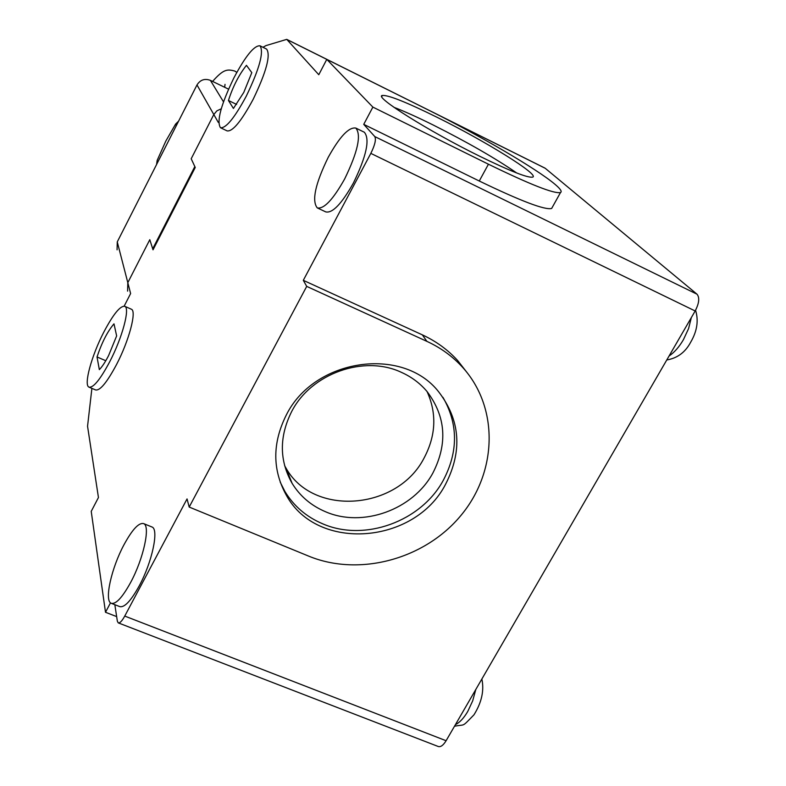 <?xml version="1.0" encoding="UTF-8"?>
<svg xmlns="http://www.w3.org/2000/svg" width="786" height="786" viewBox="0 0 786 786"><rect width="100%" height="100%" fill="white"/><g stroke="black" fill="none" stroke-linecap="round" stroke-linejoin="round"><path stroke-width="1.18" d="M151.56 526.826L152.071 527.033C159.077 529.381 152.12 562.196 139.22 585.894C130.8 601.113 124.247 607.991 119.56 606.537L111.661 603.461M130.614 582.505C122.203 597.753 115.699 604.66 111.081 603.235C104.116 600.484 111.553 567.738 124.021 544.678C132.362 529.361 138.935 522.346 143.71 523.643C150.598 525.952 143.504 558.767 130.614 582.505M131.124 309.114L131.37 309.222C136.892 310.971 129.12 340.515 116.515 364.576C106.965 382.438 99.989 390.897 95.597 389.935L89.231 387.243M109.755 361.678C100.215 379.569 93.288 388.048 88.956 387.125C83.493 385.032 91.618 355.547 103.811 332.105C113.272 314.194 120.268 305.597 124.787 306.324C130.221 308.033 122.361 337.577 109.755 361.678M364.144 132.136L364.331 132.235C370.137 139.161 366.482 156.119 353.366 183.099C341.664 203.839 332.468 213.438 325.758 211.896L317.495 207.995M344.671 178.933C332.989 199.713 323.842 209.361 317.23 207.868C311.629 200.685 315.294 183.855 328.204 157.367C339.709 136.607 348.915 126.851 355.832 128.079C361.521 134.956 357.797 151.904 344.671 178.933M259.989 45.804C264.096 51.827 259.537 68.588 246.313 96.088C234.542 117.939 225.926 128.482 220.463 127.715C216.455 121.388 220.945 104.744 233.943 77.794C245.546 56.003 254.232 45.342 259.989 45.804L266.631 49.096C270.846 55.158 266.336 71.929 253.121 99.4C241.341 121.211 232.676 131.714 227.134 130.898L220.611 127.784M552.391 207.131L551.654 208.447C545.14 210.294 521.01 201.147 479.273 181.016L363.741 124.355L372.869 107.102L326.789 59.372L318.792 74.719L286.743 39.369L265.963 45.608L262.966 47.278M372.869 107.102L488.44 164.215C530.177 184.543 554.199 193.985 560.506 192.541C562.255 191.637 560.447 188.915 555.073 184.376C537.211 169.147 479.588 135.457 430.021 110.836L286.91 39.506M516.707 172.989C495.406 158.281 467.503 142.256 433.007 124.915C417.366 117.163 404.338 111.298 393.933 107.309M437.095 117.301C485.1 140.999 539.943 174.964 532.682 177.115C527.887 178.098 510.242 171.142 479.715 156.247C428.517 131.124 373.566 96.482 382.31 95.47C388.205 94.909 406.46 102.19 437.095 117.301M286.261 415.096C314.135 358.524 402.727 345.624 438.676 391.831C460.311 420.107 462.62 450.899 445.613 484.186C414.841 544.305 317.22 552.096 286.428 495.406C272.31 469.94 272.251 443.176 286.261 415.096M280.189 482.083L284.876 491.407C293.777 506.066 306.334 516.854 322.555 523.751C364.399 542.124 421.129 521.56 443.304 480.295C458.346 451.626 458.228 423.968 442.94 397.323M99.341 369.617C102.062 366.905 105.127 362.258 108.556 355.675L116.642 335.907L113.99 323.842C107.584 331.309 101.925 342.342 97.022 356.962L99.341 369.617M233.422 108.458L243.798 92.375L251.805 72.646L246.45 65.326C238.915 74.857 232.911 86.568 228.441 100.48L233.422 108.458M432.919 472.936C447.824 443.658 445.868 416.531 427.063 391.546C420.196 383.401 411.736 377.044 401.685 372.476C364.331 354.555 311.187 373.301 291.655 411.559C279.128 436.682 279.276 460.625 292.127 483.37C300.016 496.143 311.069 505.555 325.266 511.627C362.543 528.104 413.19 509.77 432.919 472.936M284.62 465.695L285.957 468.014C313.074 517.031 397.578 510.212 424.116 457.963C435.955 435.582 436.937 413.446 427.053 391.546M91.893 388.363L87.551 426.258L98.447 497.518L91.225 511.372L105.501 612.274L110.502 602.833M114.835 604.689L117.35 621.156L118.234 622.866C119.806 623.347 121.977 621.087 124.748 616.077L187.048 498.923L189.19 507.058L306.707 286.389L303.308 280.327L370.825 153.378C374.932 145.066 376.258 139.466 374.794 136.577L363.741 124.355M218.734 121.624L218.311 122.449L213.812 114.53L191.195 158.752L195.242 167.457L153.024 249.83L149.792 239.691L127.813 282.665L127.587 291.125L127.813 282.665L149.792 239.691L152.7 248.798L194.83 166.573L191.195 158.752L213.812 114.53L216.887 110.846L221.249 108.802L216.887 110.846L213.812 114.53L196.991 84.937L117.261 241.911L130.623 293.542L124.168 306.127M118.44 622.944L438.156 746.464C440.602 747.29 443.245 745.374 446.104 740.726L695.168 310.971C699.176 303.2 699.786 297.599 696.995 294.19L545.229 168.283L433.656 112.663M303.308 280.327L422.347 334.856C436.053 341.203 447.824 349.75 457.649 360.519L467.248 372.819M306.707 286.389L426.886 341.36L422.347 334.856M189.19 507.058L308.721 556.144C359.467 577.042 425 559.18 461.107 515.252C497.459 471.531 499.002 407.286 462.512 367.219C452.598 356.363 440.72 347.746 426.886 341.36M105.501 612.274L116.652 616.597M544.58 167.958L545.229 168.283M105.786 360.725L97.022 356.962M228.441 100.48L236.606 104.43M157.809 162.083L157.151 160.403L156.571 164.51M157.151 160.403L165.817 141.087L175.573 124.129L176.29 125.681M153.398 249.113L152.7 248.798M228.549 89.162L210.393 80.359L223.499 101.846M117.065 249.84L117.261 241.911M196.991 84.937C200.263 79.808 204.733 78.286 210.393 80.359M178.599 121.142L175.573 124.129M455.438 724.623C459.682 722.56 463.789 718.168 467.749 711.477L472.691 700.837L475.825 689.44M479.273 181.016L488.44 164.215M669.063 356.009C674.27 352.521 679.045 347.107 683.388 339.749L688.565 328.617L691.346 317.564M374.794 136.577L696.995 294.19M370.825 153.378L695.168 310.971M124.748 616.077L446.104 740.726M454.495 726.254C466 723.886 461.048 727.993 473.958 714.838C481.68 702.458 484.314 690.511 481.867 679.025M551.654 208.447L560.506 192.541M666.774 359.968C677.375 358.19 685.343 352.275 690.678 342.205C697.123 331.201 698.754 320.56 695.561 310.264M152.071 527.033L143.71 523.643M131.37 309.222L124.787 306.324M364.331 132.235L355.832 128.079M544.944 168.096L286.743 39.369M381.78 96.482L382.31 95.47M457.649 360.519L462.512 367.219M284.876 491.407L286.428 495.406M285.957 468.014L292.127 483.37M212.593 81.42C223.381 69.197 227.125 68.972 234.798 71.064L236.822 72.371M225.032 84.367L224.678 87.285"/></g></svg>
